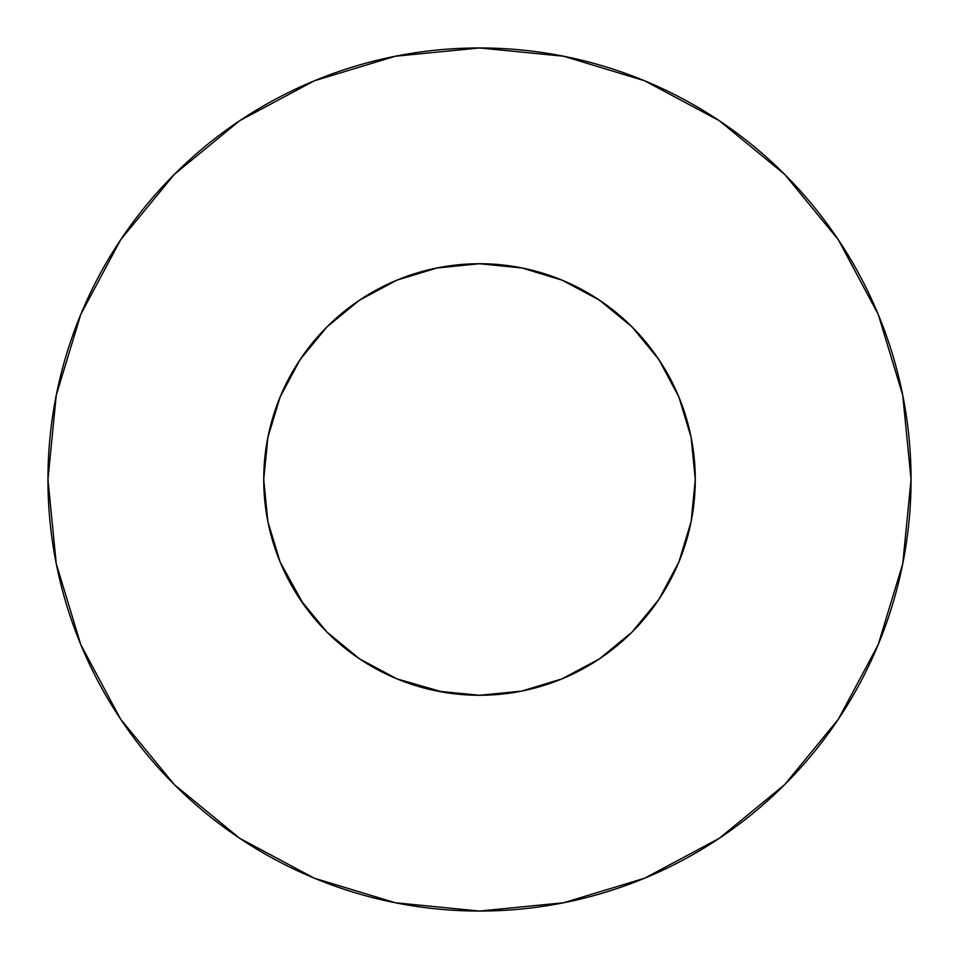 <?xml version="1.0" encoding="UTF-8"?>
<svg xmlns="http://www.w3.org/2000/svg" width="959" height="959" viewBox="0 0 959 959"><rect width="100%" height="100%" fill="white"/><g stroke="black" fill="none" stroke-linecap="round" stroke-linejoin="round"><path stroke-width="1.44" d="M437.4 267.873L396.93 280.148L359.625 300.095L326.923 326.923L300.095 359.625L280.148 396.93L267.873 437.4L263.725 479.5A215.775 215.775 0 0 1 479.5 263.725A215.775 215.775 0 0 1 695.275 479.5L691.127 437.4L678.852 396.93L658.905 359.625L632.077 326.923L599.375 300.095L562.07 280.148L521.6 267.873L479.5 263.725L437.484 267.861M47.95 479.5A431.55 431.55 0 0 1 479.5 47.95A431.55 431.55 0 0 1 911.05 479.5A431.55 431.55 0 0 1 479.5 911.05A431.55 431.55 0 0 1 47.95 479.5L56.245 563.688L80.796 644.652L120.678 719.262L174.346 784.654L239.738 838.322L314.348 878.204L395.312 902.755L479.5 911.05L563.688 902.755L644.652 878.204L719.262 838.322L784.654 784.654L838.322 719.262L878.204 644.652L902.755 563.688L911.05 479.5L902.755 395.312L878.204 314.348L838.322 239.738L784.654 174.346L719.262 120.678L644.652 80.796L563.688 56.245L479.5 47.95L395.312 56.245L314.348 80.796L239.738 120.678L174.346 174.346L120.678 239.738L80.796 314.348L56.245 395.312L47.95 479.5M480.555 263.725L474.945 263.773M266.878 442.722L266.782 443.334M436.561 268.041L479.5 263.725L522.439 268.041M478.445 263.725L484.055 263.773M691.127 521.612L692.218 515.666M562.046 678.864L599.375 658.905L632.077 632.077L658.905 599.375L678.852 562.082L691.127 521.6L678.864 562.046M658.905 599.375L632.077 632.077L604.338 655.488M479.056 695.275L479.968 695.275M396.954 678.864L443.334 692.218M280.136 562.046L303.512 604.338M691.127 521.6L695.275 479.5A215.775 215.775 0 0 1 479.5 695.275A215.775 215.775 0 0 1 263.725 479.5L263.725 479.968M280.16 562.106L267.873 521.6L280.148 562.07M562.106 678.84L521.6 691.127L479.5 695.275L437.4 691.127M528.505 269.359L560.128 279.357L571.372 284.26M595.587 297.614L608.066 306.209M627.186 322.176L638.43 333.564M653.858 352.373L662.801 365.655M674.609 387.352L680.674 401.473M681.453 403.499L688.826 427.139L691.595 439.845M267.405 439.845L270.174 427.139L278.326 401.473L284.391 387.352M296.199 365.655L305.178 352.337M320.57 333.564L331.814 322.176M350.934 306.209L363.413 297.614M387.628 284.26L398.872 279.357M403.499 277.547L436.98 267.957M838.322 239.738L784.654 174.346L719.37 120.762M239.738 120.678L174.346 174.346L120.762 239.63M120.678 719.262L174.346 784.654L239.63 838.238M719.262 838.322L784.654 784.654L838.238 719.37M359.625 658.905L326.923 632.077L300.095 599.375L326.923 632.077L359.625 658.905L396.93 678.852M263.725 479.5L267.873 521.6M658.905 359.625L632.077 326.923L599.375 300.095M359.625 300.095L326.923 326.923L300.095 359.625"/></g></svg>
